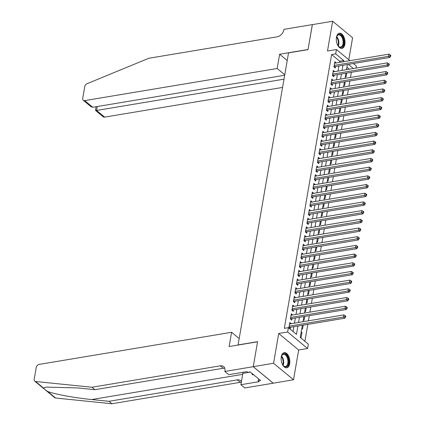 <?xml version="1.0" encoding="UTF-8"?>
<svg xmlns="http://www.w3.org/2000/svg" width="425" height="425" viewBox="0 0 425 425"><rect width="100%" height="100%" fill="white"/><g stroke="black" fill="none" stroke-linecap="round" stroke-linejoin="round"><path stroke-width="0.64" d="M289.696 363.699A7.692 4.234 80.5 0 0 288.543 355.953A7.692 4.234 80.5 0 0 284.224 352.633A7.692 4.234 80.5 0 0 281.281 356.74A7.692 4.234 80.5 0 0 282.439 364.485A7.692 4.234 80.5 0 0 286.758 367.811A7.692 4.234 80.5 0 0 289.696 363.699M344.872 44.28A7.692 4.234 80.5 0 0 343.713 36.534A7.692 4.234 80.5 0 0 339.394 33.214A7.692 4.234 80.5 0 0 336.457 37.32A7.692 4.234 80.5 0 0 337.609 45.066A7.692 4.234 80.5 0 0 341.928 48.392A7.692 4.234 80.5 0 0 344.872 44.28M302.356 325.279L300.252 337.477L308.337 344.165L307.588 348.511L287.635 332.005L288.389 327.659L296.475 334.353L297.914 326.023M253.252 366.701L257.555 341.796L229.133 346.54L231.593 332.286L39.132 364.411A2.959 2.083 -50.4 0 0 36.247 367.423L34.197 379.286A2.959 2.083 -50.4 0 0 34.749 381.161A2.959 2.083 -50.4 0 0 35.61 381.512L91.97 387.244L220.278 365.829A6.906 4.866 129.6 0 1 223.63 366.594A6.906 4.866 129.6 0 1 224.91 370.967L224.83 371.445L253.252 366.701L273.206 383.207L293.516 379.769L298.658 350.003L307.588 348.511M348.792 59.755L352.591 37.756L332.637 21.25L327.494 51.021L336.43 49.528L349.892 60.663M353.361 63.537L356.384 66.034L356.028 68.08M304.89 341.312L307.817 324.371M308.428 320.817L309.315 315.679M309.931 312.125L310.818 306.988M311.435 303.434L312.322 298.297M312.933 294.743L313.82 289.6M314.436 286.052L315.323 280.909M315.934 277.36L316.822 272.218M317.438 268.669L318.325 263.527M318.941 259.973L319.828 254.835M320.439 251.281L321.327 246.144M321.943 242.59L322.83 237.453M323.441 233.899L324.328 228.762M324.944 225.208L325.832 220.07M326.448 216.516L327.335 211.379M327.946 207.825L328.833 202.688M329.449 199.134L330.337 193.997M330.947 190.442L331.835 185.305M332.451 181.751L333.338 176.609M333.954 173.06L334.842 167.917M335.453 164.369L336.34 159.226M336.956 155.678L337.843 150.535M338.454 146.981L339.341 141.844M339.957 138.29L340.845 133.153M341.461 129.598L342.348 124.461M342.959 120.907L343.846 115.77M344.462 112.216L345.35 107.079M345.961 103.525L346.848 98.387M347.464 94.833L348.351 89.696M348.967 86.142L349.855 81.005M350.466 77.451L351.353 72.314M273.211 383.159L253.258 366.658L273.562 363.269L293.516 379.769M253.258 366.658L257.577 341.668L238.085 344.919L288.533 52.881L308.019 49.629L312.338 24.639L332.637 21.25M291.136 323.701L289.813 322.447L288.91 327.664L290.259 328.775L290.525 327.255M292.639 315.01L291.316 313.756L290.413 318.968L291.763 320.083L292.023 318.564M294.137 306.319L292.814 305.065L291.917 310.277L293.261 311.392L293.526 309.873M295.641 297.627L294.318 296.374L293.415 301.585L294.764 302.701L295.024 301.182M297.144 288.936L295.816 287.683L294.918 292.894L296.267 294.01L296.528 292.49M298.642 280.245L297.319 278.986L296.416 284.203L297.766 285.318L298.031 283.799M300.146 271.554L298.823 270.295L297.92 275.512L299.269 276.627L299.529 275.108M301.644 262.863L300.321 261.603L299.423 266.82L300.767 267.936L301.033 266.417M303.147 254.171L301.824 252.912L300.921 258.129L302.271 259.245L302.531 257.725M304.651 245.48L303.322 244.221L302.425 249.438L303.774 250.553L304.034 249.029M306.149 236.789L304.826 235.53L303.923 240.747L305.272 241.862L305.538 240.337M307.652 228.092L306.329 226.838L305.426 232.055L306.776 233.171L307.036 231.646M309.15 219.401L307.828 218.147L306.93 223.364L308.274 224.48L308.539 222.955M310.654 210.71L309.331 209.456L308.428 214.673L309.777 215.783L310.038 214.264M312.157 202.018L310.829 200.765L309.931 205.976L311.281 207.092L311.541 205.572M313.655 193.327L312.332 192.073L311.429 197.285L312.779 198.401L313.044 196.881M315.159 184.636L313.836 183.382L312.933 188.594L314.282 189.709L314.543 188.19M316.657 175.945L315.334 174.691L314.436 179.903L315.78 181.018L316.046 179.499M318.16 167.253L316.837 165.994L315.934 171.211L317.284 172.327L317.544 170.808M319.664 158.562L318.336 157.303L317.438 162.52L318.787 163.636L319.047 162.116M321.162 149.871L319.839 148.612L318.936 153.829L320.285 154.944L320.551 153.425M322.665 141.18L321.342 139.921L320.439 145.137L321.789 146.253L322.049 144.728M324.163 132.488L322.841 131.229L321.943 136.446L323.287 137.562L323.553 136.037M325.667 123.797L324.344 122.538L323.441 127.755L324.79 128.871L325.051 127.346M327.17 115.101L325.842 113.847L324.944 119.064L326.294 120.179L326.554 118.655M328.668 106.409L327.346 105.156L326.442 110.373L327.792 111.483L328.058 109.963M330.172 97.718L328.849 96.464L327.946 101.676L329.295 102.792L329.556 101.272M331.67 89.027L330.347 87.773L329.449 92.985L330.793 94.1L331.059 92.581M333.173 80.336L331.851 79.082L330.947 84.293L332.297 85.409L332.557 83.89M334.677 71.644L333.349 70.391L332.451 75.602L333.8 76.718L334.061 75.198M345.355 76.346L346.083 76.946L346.752 73.079M343.852 85.037L344.585 85.643L345.254 81.77M342.353 93.728L343.081 94.334L343.751 90.461M340.85 102.42L341.583 103.025L342.247 99.152M339.352 111.111L340.08 111.717L340.749 107.844M337.848 119.802L338.576 120.408L339.246 116.535M336.35 128.493L337.078 129.099L337.748 125.232M334.847 137.185L335.575 137.79L336.244 133.923M333.343 145.881L334.077 146.482L334.741 142.614M331.845 154.572L332.573 155.173L333.243 151.305M330.342 163.264L331.07 163.864L331.739 159.997M328.844 171.955L329.572 172.555L330.241 168.688M327.34 180.646L328.068 181.247L328.737 177.379M325.837 189.337L326.57 189.938L327.234 186.07M324.339 198.029L325.067 198.634L325.736 194.762M322.835 206.72L323.563 207.326L324.233 203.453M321.337 215.411L322.065 216.017L322.734 212.144M319.834 224.102L320.562 224.708L321.231 220.835M318.33 232.794L319.063 233.399L319.728 229.527M316.832 241.485L317.56 242.091L318.229 238.223M315.329 250.182L316.057 250.782L316.726 246.914M313.831 258.873L314.558 259.473L315.228 255.606M312.327 267.564L313.055 268.164L313.724 264.297M310.824 276.255L311.557 276.856L312.221 272.988M309.326 284.947L310.053 285.547L310.723 281.679M307.822 293.638L308.55 294.238L309.219 290.371M306.324 302.329L307.052 302.929L307.721 299.062M304.821 311.02L305.548 311.626L306.218 307.753M303.317 319.712L304.05 320.317L304.714 316.444M301.819 328.403L302.547 329.008L303.216 325.136M349.323 69.201L346.933 67.219M301.219 331.882L301.947 332.483L301.043 337.7L300.316 337.094M339.506 62.395L339.708 61.242L331.617 54.554L284.325 328.339L288.389 327.659M293.027 331.5L293.856 326.697M294.467 323.149L295.354 318.006M295.97 314.457L296.857 309.315M297.468 305.766L298.361 300.624M298.972 297.07L299.859 291.933M300.475 288.378L301.362 283.241M301.973 279.687L302.86 274.55M303.477 270.996L304.364 265.859M304.975 262.305L305.867 257.168M306.478 253.613L307.365 248.476M307.982 244.922L308.869 239.785M309.48 236.231L310.367 231.094M310.983 227.54L311.87 222.403M312.481 218.848L313.374 213.706M313.985 210.157L314.872 205.015M315.488 201.466L316.375 196.323M316.986 192.769L317.873 187.632M318.49 184.078L319.377 178.941M319.988 175.387L320.88 170.25M321.491 166.696L322.378 161.558M322.995 158.004L323.882 152.867M324.493 149.313L325.38 144.176M325.996 140.622L326.883 135.485M327.494 131.931L328.387 126.793M328.998 123.239L329.885 118.102M330.501 114.548L331.388 109.406M331.999 105.857L332.887 100.714M333.503 97.166L334.39 92.023M335.001 88.474L335.893 83.332M336.504 79.778L337.392 74.641M338.008 71.087L338.895 65.949M336.175 62.953L334.852 61.699L333.949 66.911L335.298 68.027L335.564 66.507M298.658 350.003L278.704 333.498L273.562 363.269M278.704 333.498L287.635 332.005M331.617 54.554L335.676 53.874L336.43 49.528M347.395 64.531L346.508 69.668M345.897 73.222L345.01 78.359M344.393 81.913L343.506 87.051M342.89 90.605L342.003 95.742M341.392 99.296L340.505 104.438M339.888 107.987L339.001 113.13M338.39 116.678L337.503 121.821M336.887 125.375L336 130.512M335.383 134.066L334.496 139.203M333.885 142.758L332.998 147.895M332.382 151.449L331.495 156.586M330.884 160.14L329.997 165.277M329.38 168.831L328.493 173.968M327.877 177.523L326.99 182.66M326.379 186.214L325.492 191.351M324.875 194.905L323.988 200.042M323.377 203.596L322.49 208.739M321.874 212.288L320.987 217.43M320.37 220.979L319.483 226.121M318.872 229.67L317.985 234.812M317.369 238.367L316.482 243.504M315.871 247.058L314.983 252.195M314.367 255.749L313.48 260.886M312.864 264.44L311.977 269.577M311.366 273.132L310.478 278.269M309.862 281.823L308.975 286.96M308.364 290.514L307.477 295.651M306.861 299.205L305.973 304.342M305.357 307.897L304.47 313.034M303.859 316.588L302.972 321.73M353.388 68.521L348.367 64.372M343.57 61.721L343.767 60.562L335.676 53.874M298.531 322.469L299.418 317.332M300.029 313.777L300.916 308.64M301.532 305.086L302.419 299.949M303.03 296.395L303.918 291.258M304.534 287.704L305.421 282.561M306.037 279.013L306.924 273.87M307.535 270.321L308.422 265.179M309.039 261.63L309.926 256.488M310.537 252.933L311.424 247.796M312.04 244.242L312.928 239.105M313.544 235.551L314.431 230.414M315.042 226.86L315.929 221.722M316.545 218.168L317.433 213.031M318.043 209.477L318.931 204.34M319.547 200.786L320.434 195.649M321.05 192.095L321.938 186.958M322.548 183.403L323.436 178.266M324.052 174.712L324.939 169.57M325.55 166.021L326.437 160.878M327.053 157.33L327.941 152.187M328.557 148.638L329.444 143.496M330.055 139.942L330.942 134.805M331.558 131.251L332.446 126.113M333.057 122.559L333.944 117.422M334.56 113.868L335.447 108.731M336.063 105.177L336.951 100.04M337.562 96.486L338.449 91.348M339.065 87.794L339.952 82.657M340.563 79.103L341.45 73.966M342.067 70.412L342.954 65.275M339.708 61.242L343.767 60.562M334.613 63.075L336.202 62.81M301.086 332.626L301.947 332.483M333.11 71.767L334.698 71.506M331.612 80.458L333.195 80.198M330.108 89.154L331.697 88.889M328.61 97.846L330.193 97.58M327.107 106.537L328.695 106.271M325.603 115.228L327.192 114.963M324.105 123.919L325.688 123.654M322.602 132.611L324.19 132.345M321.103 141.302L322.687 141.036M319.6 149.993L321.188 149.727M318.097 158.684L319.685 158.419M316.598 167.376L318.182 167.11M315.095 176.067L316.683 175.801M313.597 184.758L315.18 184.498M312.093 193.449L313.682 193.189M310.59 202.146L312.178 201.88M309.092 210.837L310.675 210.572M307.588 219.528L309.177 219.263M306.09 228.22L307.673 227.954M304.587 236.911L306.175 236.645M303.083 245.602L304.672 245.337M301.585 254.293L303.168 254.028M300.082 262.985L301.67 262.719M298.584 271.676L300.167 271.41M297.08 280.367L298.669 280.102M295.577 289.058L297.165 288.793M294.079 297.75L295.662 297.489M292.575 306.441L294.164 306.181M291.077 315.138L292.66 314.872M289.574 323.829L291.162 323.563M334.114 65.955L334.911 66.613L389.89 57.439L388.54 56.323L334.215 65.392M390.113 55.829L390.655 56.275L390.803 55.404L390.262 54.958L390.113 55.829L388.54 56.323L388.918 54.15L334.587 63.219M334.911 66.613A0.988 0.696 -50.4 0 0 334.597 66.73L334.077 67.017M389.89 57.439L390.655 56.275M390.262 54.958L388.918 54.15M336.377 37.889A6.657 3.666 -99.5 0 1 336.802 36.375A6.657 3.666 -99.5 0 1 340.584 34.728A6.657 3.666 -99.5 0 1 343.671 40.582A6.657 3.666 -99.5 0 1 342.444 46.713A6.657 3.666 -99.5 0 1 338.449 46.245A6.657 3.666 -99.5 0 1 337.551 44.949M338.305 46.07A6.162 3.395 80.5 0 0 340.622 47.058A6.162 3.395 80.5 0 0 342.996 40.678A6.162 3.395 80.5 0 0 338.592 34.898A6.162 3.395 80.5 0 0 336.722 36.582M341.424 48.418A7.645 4.207 80.5 0 0 344.213 40.534A7.645 4.207 80.5 0 0 338.911 33.352M281.201 357.308A6.657 3.666 -99.5 0 1 281.632 355.794A6.657 3.666 -99.5 0 1 285.414 354.147A6.657 3.666 -99.5 0 1 288.501 360.002A6.657 3.666 -99.5 0 1 287.268 366.127A6.657 3.666 -99.5 0 1 283.278 365.665A6.657 3.666 -99.5 0 1 282.381 364.368M283.13 365.489A6.162 3.395 80.5 0 0 285.451 366.478A6.162 3.395 80.5 0 0 287.821 360.097A6.162 3.395 80.5 0 0 283.417 354.317A6.162 3.395 80.5 0 0 281.547 356.001M286.248 367.837A7.645 4.207 80.5 0 0 289.043 359.954A7.645 4.207 80.5 0 0 283.735 352.771M251.743 373.198L252.524 374.834L253.603 374.738M253.518 374.669L252.524 374.834M284.75 74.773L277.158 68.494L84.697 100.619L92.762 107.286L284.665 75.257M312.386 24.629L308.04 49.497L279.618 54.241L277.158 68.494M92.762 107.286L90.961 106.659L83.263 100.289A2.959 2.083 -50.4 0 1 82.71 98.419L84.761 86.551A2.959 2.083 -50.4 0 1 87.051 83.714L148.798 58.268L277.105 36.847A6.906 4.866 -50.4 0 0 283.836 29.819L283.921 29.341L312.343 24.597M287.21 60.52L279.618 54.241M283.99 79.177L96.587 110.452L104.651 117.125A2.959 2.083 129.6 0 1 103.217 116.795L95.513 110.426L96.587 110.452L97.267 106.537M282.561 87.428L104.651 117.125M83.263 100.289A2.959 2.083 -50.4 0 0 84.697 100.619M96.077 106.733L95.513 110.426M91.97 387.244L94.924 389.688L77.642 387.929L46.357 387.111L43.504 388.036L44.561 389.284L47.674 391.489C54.533 394.182 75.315 397.986 91.688 399.548L108.97 401.306L237.278 379.892A6.906 4.866 129.6 0 1 240.63 380.657A6.906 4.866 129.6 0 1 241.416 381.581M108.97 401.306L111.924 403.75L240.231 382.335A6.906 4.866 129.6 0 1 241.294 382.266M224.751 368.247A6.906 4.866 129.6 0 0 223.231 368.273L94.924 389.688M47.674 391.489L55.563 398.018L111.924 403.75M224.83 371.445L228.74 374.675L246.93 371.641L247.791 372.353L250.229 371.949L260.637 380.556L258.198 380.965L259.064 381.677L240.874 384.715L244.784 387.945L273.206 383.207M231.593 332.286L239.185 338.566M242.978 372.3A11.098 6.109 -99.5 0 1 242.834 373.373L240.874 384.715M55.563 398.018A2.959 2.083 129.6 0 1 54.697 397.667L45.39 389.964M258.565 378.845L258.198 380.965M332.616 74.646L333.413 75.305L388.386 66.13L387.042 65.014L332.711 74.083M388.615 64.52L389.151 64.967L389.3 64.101L388.763 63.654L388.615 64.52L387.042 65.014L387.414 62.842L333.088 71.91M333.413 75.305A0.988 0.696 -50.4 0 0 333.099 75.422L332.578 75.708M388.386 66.13L389.151 64.967M388.763 63.654L387.414 62.842M331.112 83.337L331.909 83.996L386.888 74.821L385.539 73.706L331.213 82.774M387.111 73.212L387.653 73.658L387.802 72.792L387.26 72.346L387.111 73.212L385.539 73.706L385.916 71.533L331.585 80.601M331.909 83.996A0.988 0.696 -50.4 0 0 331.596 84.113L331.075 84.4M386.888 74.821L387.653 73.658M387.26 72.346L385.916 71.533M329.614 92.028L330.411 92.687L385.385 83.512L384.035 82.397L329.71 91.465M385.608 81.903L386.15 82.349L386.298 81.483L385.762 81.037L385.608 81.903L384.035 82.397L384.413 80.224L330.087 89.293M330.411 92.687A0.988 0.696 -50.4 0 0 330.092 92.804L329.577 93.091M385.385 83.512L386.15 82.349M385.762 81.037L384.413 80.224M328.111 100.725L328.908 101.384L383.887 92.204L382.537 91.088L328.206 100.157M384.11 90.594L384.646 91.04L384.8 90.174L384.258 89.728L384.11 90.594L382.537 91.088L382.909 88.915L328.583 97.984M328.908 101.384A0.988 0.696 -50.4 0 0 328.594 101.495L328.073 101.782M383.887 92.204L384.646 91.04M384.258 89.728L382.909 88.915M326.607 109.416L327.404 110.075L382.383 100.895L381.034 99.779L326.708 108.848M382.606 99.285L383.148 99.732L383.297 98.866L382.755 98.419L382.606 99.285L381.034 99.779L381.411 97.607L327.08 106.675M327.404 110.075A0.988 0.696 -50.4 0 0 327.091 110.187L326.57 110.473M382.383 100.895L383.148 99.732M382.755 98.419L381.411 97.607M325.109 118.108L325.906 118.766L380.88 109.586L379.536 108.471L325.205 117.539M381.108 107.982L381.645 108.428L381.793 107.557L381.257 107.111L381.108 107.982L379.536 108.471L379.908 106.298L325.582 115.366M325.906 118.766A0.988 0.696 -50.4 0 0 325.592 118.878L325.072 119.165M380.88 109.586L381.645 108.428M381.257 107.111L379.908 106.298M323.606 126.799L324.402 127.457L379.382 118.277L378.032 117.167L323.707 126.23M379.605 116.673L380.147 117.119L380.295 116.248L379.753 115.802L379.605 116.673L378.032 117.167L378.409 114.994L324.078 124.058M324.402 127.457A0.988 0.696 -50.4 0 0 324.089 127.569L323.568 127.861M379.382 118.277L380.147 117.119M379.753 115.802L378.409 114.994M322.108 135.49L322.904 136.149L377.878 126.974L376.529 125.858L322.203 134.922M378.101 125.364L378.643 125.811L378.792 124.939L378.255 124.493L378.101 125.364L376.529 125.858L376.906 123.686L322.58 132.749M322.904 136.149A0.988 0.696 -50.4 0 0 322.586 136.26L322.07 136.553M377.878 126.974L378.643 125.811M378.255 124.493L376.906 123.686M320.604 144.181L321.401 144.84L376.38 135.665L375.031 134.55L320.7 143.618M376.603 134.056L377.14 134.502L377.294 133.631L376.752 133.184L376.603 134.056L375.031 134.55L375.402 132.377L321.077 141.445M321.401 144.84A0.988 0.696 -50.4 0 0 321.087 144.952L320.567 145.244M376.38 135.665L377.14 134.502M376.752 133.184L375.402 132.377M319.101 152.873L319.897 153.531L374.877 144.357L373.527 143.241L319.202 152.309M375.1 142.747L375.642 143.193L375.79 142.322L375.248 141.876L375.1 142.747L373.527 143.241L373.904 141.068L319.573 150.137M319.897 153.531A0.988 0.696 -50.4 0 0 319.584 153.643L319.063 153.935M374.877 144.357L375.642 143.193M375.248 141.876L373.904 141.068M317.603 161.564L318.399 162.222L373.373 153.048L372.029 151.932L317.698 161.001M373.602 151.438L374.138 151.884L374.287 151.013L373.75 150.567L373.602 151.438L372.029 151.932L372.401 149.759L318.075 158.828M318.399 162.222A0.988 0.696 -50.4 0 0 318.086 162.334L317.565 162.626M373.373 153.048L374.138 151.884M373.75 150.567L372.401 149.759M316.099 170.255L316.896 170.914L371.875 161.739L370.526 160.623L316.2 169.692M372.098 160.129L372.64 160.576L372.789 159.704L372.247 159.258L372.098 160.129L370.526 160.623L370.903 158.451L316.572 167.519M316.896 170.914A0.988 0.696 -50.4 0 0 316.582 171.025L316.062 171.317M371.875 161.739L372.64 160.576M372.247 159.258L370.903 158.451M314.601 178.946L315.398 179.605L370.372 170.43L369.022 169.315L314.697 178.383M370.595 168.821L371.137 169.267L371.285 168.396L370.749 167.955L370.595 168.821L369.022 169.315L369.399 167.142L315.074 176.21M315.398 179.605A0.988 0.696 -50.4 0 0 315.079 179.722L314.564 180.009M370.372 170.43L371.137 169.267M370.749 167.955L369.399 167.142M313.098 187.637L313.894 188.296L368.873 179.122L367.524 178.006L313.193 187.074M369.097 177.512L369.633 177.958L369.787 177.092L369.245 176.646L369.097 177.512L367.524 178.006L367.896 175.833L313.57 184.902M313.894 188.296A0.988 0.696 -50.4 0 0 313.581 188.413L313.06 188.7M368.873 179.122L369.633 177.958M369.245 176.646L367.896 175.833M311.594 196.329L312.391 196.988L367.37 187.813L366.021 186.697L311.695 195.766M367.593 186.203L368.135 186.649L368.284 185.783L367.742 185.337L367.593 186.203L366.021 186.697L366.398 184.524L312.067 193.593M312.391 196.988A0.988 0.696 -50.4 0 0 312.078 197.104L311.557 197.391M367.37 187.813L368.135 186.649M367.742 185.337L366.398 184.524M310.096 205.02L310.893 205.679L365.867 196.504L364.522 195.388L310.192 204.457M366.095 194.894L366.632 195.341L366.78 194.475L366.244 194.028L366.095 194.894L364.522 195.388L364.894 193.216L310.569 202.284M310.893 205.679A0.988 0.696 -50.4 0 0 310.579 205.796L310.059 206.083M365.867 196.504L366.632 195.341M366.244 194.028L364.894 193.216M308.592 213.717L309.389 214.375L364.368 205.195L363.019 204.08L308.693 213.148M364.592 203.586L365.133 204.032L365.282 203.166L364.74 202.72L364.592 203.586L363.019 204.08L363.396 201.907L309.065 210.975M309.389 214.375A0.988 0.696 -50.4 0 0 309.076 214.487L308.555 214.774M364.368 205.195L365.133 204.032M364.74 202.72L363.396 201.907M307.094 222.408L307.891 223.067L362.865 213.887L361.516 212.771L307.19 221.839M363.088 212.282L363.63 212.723L363.779 211.857L363.242 211.411L363.088 212.282L361.516 212.771L361.893 210.598L307.567 219.667M307.891 223.067A0.988 0.696 -50.4 0 0 307.572 223.178L307.057 223.465M362.865 213.887L363.63 212.723M363.242 211.411L361.893 210.598M305.591 231.099L306.388 231.758L361.367 222.578L360.017 221.462L305.687 230.531M361.59 220.973L362.127 221.42L362.281 220.548L361.739 220.102L361.59 220.973L360.017 221.462L360.389 219.289L306.064 228.358M306.388 231.758A0.988 0.696 -50.4 0 0 306.074 231.869L305.554 232.156M361.367 222.578L362.127 221.42M361.739 220.102L360.389 219.289M304.087 239.79L304.884 240.449L359.863 231.269L358.514 230.159L304.188 239.222M360.087 229.665L360.628 230.111L360.777 229.24L360.235 228.793L360.087 229.665L358.514 230.159L358.891 227.986L304.56 237.049M304.884 240.449A0.988 0.696 -50.4 0 0 304.571 240.561L304.05 240.853M359.863 231.269L360.628 230.111M360.235 228.793L358.891 227.986M302.589 248.482L303.386 249.14L358.36 239.966L357.016 238.85L302.685 247.918M358.588 238.356L359.125 238.802L359.274 237.931L358.737 237.485L358.588 238.356L357.016 238.85L357.388 236.677L303.062 245.74M303.386 249.14A0.988 0.696 -50.4 0 0 303.073 249.252L302.552 249.544M358.36 239.966L359.125 238.802M358.737 237.485L357.388 236.677M301.086 257.173L301.883 257.832L356.862 248.657L355.513 247.541L301.187 256.61M357.085 247.047L357.627 247.493L357.776 246.622L357.234 246.176L357.085 247.047L355.513 247.541L355.89 245.368L301.559 254.437M301.883 257.832A0.988 0.696 -50.4 0 0 301.569 257.943L301.049 258.235M356.862 248.657L357.627 247.493M357.234 246.176L355.89 245.368M299.588 265.864L300.385 266.523L355.358 257.348L354.009 256.233L299.683 265.301M355.582 255.738L356.123 256.185L356.272 255.313L355.736 254.867L355.582 255.738L354.009 256.233L354.386 254.06L300.061 263.128M300.385 266.523A0.988 0.696 -50.4 0 0 300.066 266.634L299.551 266.927M355.358 257.348L356.123 256.185M355.736 254.867L354.386 254.06M298.084 274.555L298.881 275.214L353.86 266.039L352.511 264.924L298.18 273.992M354.083 264.43L354.62 264.876L354.774 264.005L354.232 263.558L354.083 264.43L352.511 264.924L352.883 262.751L298.557 271.819M298.881 275.214A0.988 0.696 -50.4 0 0 298.568 275.326L298.047 275.618M353.86 266.039L354.62 264.876M354.232 263.558L352.883 262.751M296.581 283.247L297.378 283.905L352.357 274.731L351.007 273.615L296.682 282.683M352.58 273.121L353.122 273.567L353.271 272.696L352.729 272.25L352.58 273.121L351.007 273.615L351.385 271.442L297.054 280.511M297.378 283.905A0.988 0.696 -50.4 0 0 297.064 284.022L296.544 284.309M352.357 274.731L353.122 273.567M352.729 272.25L351.385 271.442M295.083 291.938L295.88 292.597L350.853 283.422L349.509 282.306L295.178 291.375M351.082 281.812L351.618 282.258L351.767 281.387L351.231 280.946L351.082 281.812L349.509 282.306L349.881 280.133L295.556 289.202M295.88 292.597A0.988 0.696 -50.4 0 0 295.566 292.713L295.046 293M350.853 283.422L351.618 282.258M351.231 280.946L349.881 280.133M293.579 300.629L294.376 301.288L349.355 292.113L348.006 290.998L293.68 300.066M349.578 290.503L350.12 290.95L350.269 290.084L349.727 289.638L349.578 290.503L348.006 290.998L348.383 288.825L294.052 297.893M294.376 301.288A0.988 0.696 -50.4 0 0 294.063 301.405L293.542 301.692M349.355 292.113L350.12 290.95M349.727 289.638L348.383 288.825M292.081 309.32L292.878 309.979L347.852 300.804L346.502 299.689L292.177 308.757M348.075 299.195L348.617 299.641L348.766 298.775L348.229 298.329L348.075 299.195L346.502 299.689L346.88 297.516L292.554 306.584M292.878 309.979A0.988 0.696 -50.4 0 0 292.559 310.096L292.044 310.383M347.852 300.804L348.617 299.641M348.229 298.329L346.88 297.516M290.578 318.012L291.375 318.67L346.354 309.496L345.004 308.38L290.673 317.448M346.577 307.886L347.113 308.332L347.267 307.466L346.726 307.02L346.577 307.886L345.004 308.38L345.376 306.207L291.051 315.276M291.375 318.67A0.988 0.696 -50.4 0 0 291.061 318.787L290.541 319.074M346.354 309.496L347.113 308.332M346.726 307.02L345.376 306.207M289.074 326.708L289.871 327.367L344.85 318.187L343.501 317.071L289.175 326.14M345.073 316.577L345.615 317.023L345.764 316.158L345.222 315.711L345.073 316.577L343.501 317.071L343.878 314.898L289.547 323.967M289.871 327.367A0.988 0.696 -50.4 0 0 289.558 327.478L289.037 327.765M344.85 318.187L345.615 317.023M345.222 315.711L343.878 314.898M334.061 66.284L334.597 66.73M336.706 36.619A6.162 3.395 -99.5 0 1 338.762 41.384A6.162 3.395 -99.5 0 1 338.279 46.043M337.939 45.581A5.961 3.283 80.5 0 0 338.252 41.459A5.961 3.283 80.5 0 0 336.536 37.166M281.536 356.038A6.162 3.395 -99.5 0 1 283.592 360.798A6.162 3.395 -99.5 0 1 283.108 365.457M282.763 365.001A5.961 3.283 80.5 0 0 283.077 360.878A5.961 3.283 80.5 0 0 281.361 356.586M91.688 399.548L242.664 374.351M237.278 379.892L240.231 382.335M223.231 368.273L220.278 365.829M35.61 381.512L43.504 388.036M250.421 372.103L242.834 373.373M332.557 74.975L333.099 75.422M331.059 83.667L331.596 84.113M329.556 92.358L330.092 92.804M328.052 101.049L328.594 101.495M326.554 109.74L327.091 110.187M325.051 118.432L325.592 118.878M323.553 127.123L324.089 127.569M322.049 135.814L322.586 136.26M320.546 144.505L321.087 144.952M319.047 153.197L319.584 153.643M317.544 161.893L318.086 162.334M316.046 170.584L316.582 171.025M314.543 179.276L315.079 179.722M313.039 187.967L313.581 188.413M311.541 196.658L312.078 197.104M310.038 205.349L310.579 205.796M308.539 214.041L309.076 214.487M307.036 222.732L307.572 223.178M305.533 231.423L306.074 231.869M304.034 240.114L304.571 240.561M302.531 248.806L303.073 249.252M301.033 257.497L301.569 257.943M299.529 266.188L300.066 266.634M298.026 274.885L298.568 275.326M296.528 283.576L297.064 284.022M295.024 292.267L295.566 292.713M293.526 300.958L294.063 301.405M292.023 309.65L292.559 310.096M290.519 318.341L291.061 318.787M289.021 327.032L289.558 327.478M34.749 381.161L44.131 388.923"/></g></svg>
